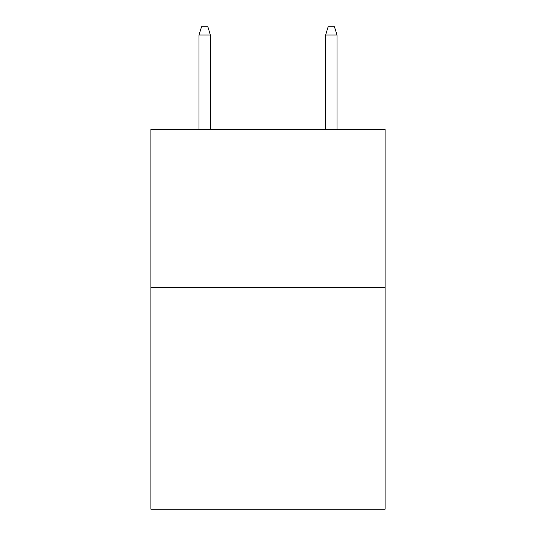<?xml version="1.0" encoding="UTF-8"?>
<svg xmlns="http://www.w3.org/2000/svg" width="536" height="536" viewBox="0 0 536 536"><rect width="100%" height="100%" fill="white"/><g stroke="black" fill="none" stroke-linecap="round" stroke-linejoin="round"><path stroke-width="0.8" d="M385.116 287.624L385.116 509.2L150.884 509.2L150.884 129.357L385.116 129.357L385.116 287.624L150.884 287.624M210.393 129.357L210.393 35.028L198.997 35.028L198.997 129.357M198.997 35.028L201.529 26.8L207.861 26.8L210.393 35.028M325.607 35.028L328.139 26.8L334.471 26.8L337.003 35.028L325.607 35.028L325.607 129.357M337.003 35.028L337.003 129.357"/></g></svg>
